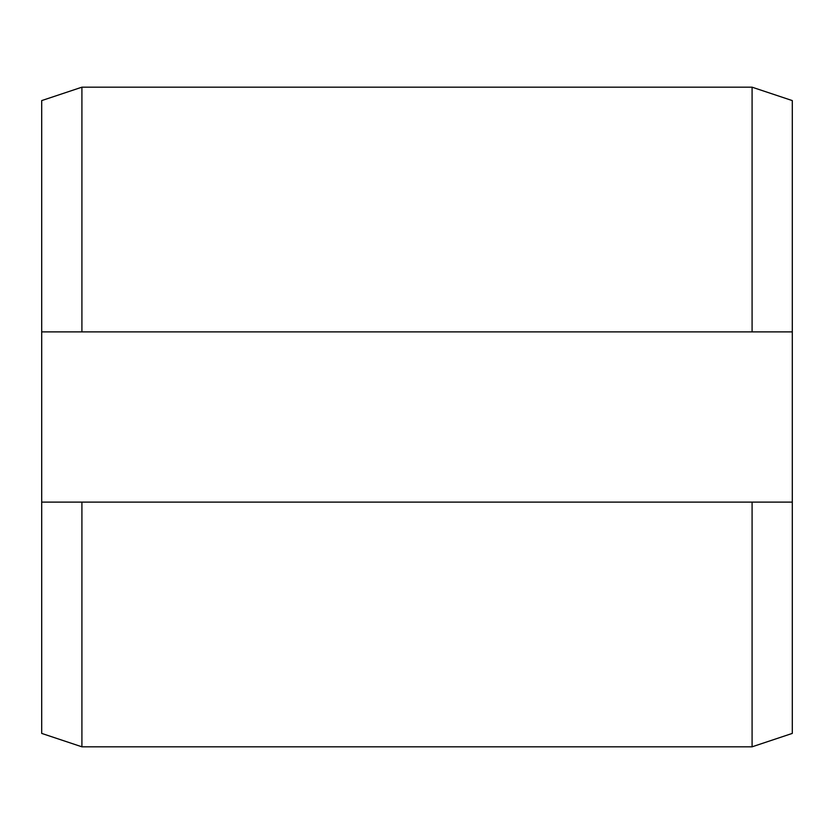 <?xml version="1.0" encoding="UTF-8"?>
<svg xmlns="http://www.w3.org/2000/svg" width="834" height="834" viewBox="0 0 834 834"><rect width="100%" height="100%" fill="white"/><g stroke="black" fill="none" stroke-linecap="round" stroke-linejoin="round"><path stroke-width="1.25" d="M752.091 331.89L752.091 87.184L81.909 87.184L81.909 331.89L792.3 331.89L792.3 100.591L752.091 87.184M792.3 331.89L792.3 733.409L752.091 746.816L81.909 746.816L41.7 733.409L41.7 502.11L81.909 502.11L81.909 746.816M81.909 331.89L41.7 331.89L41.7 100.591L81.909 87.184M752.091 746.816L752.091 502.11L81.909 502.11M792.3 502.11L752.091 502.11M41.7 331.89L41.7 502.11"/></g></svg>
